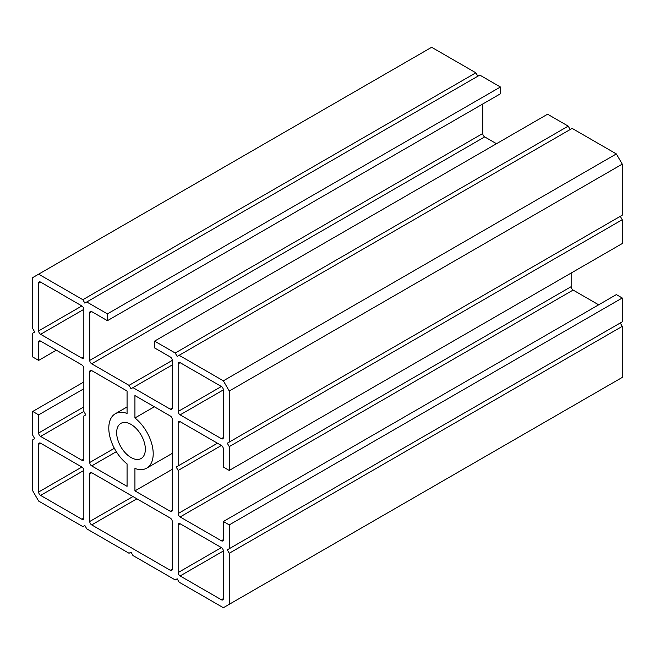 <?xml version="1.0" encoding="UTF-8"?>
<svg xmlns="http://www.w3.org/2000/svg" width="655" height="655" viewBox="0 0 655 655"><rect width="100%" height="100%" fill="white"/><g stroke="black" fill="none" stroke-linecap="round" stroke-linejoin="round"><path stroke-width="0.98" d="M131 424.383A20.289 11.716 -120 0 0 120.856 423.384A20.289 11.716 -120 0 0 117.744 439.636A20.289 11.716 -120 0 0 131 457.509A20.289 11.716 -120 0 0 141.144 458.516A20.289 11.716 -120 0 0 144.256 442.264A20.289 11.716 -120 0 0 131 424.383M132.965 387.629L131 388.759L129.035 385.361L91.7 363.803A2.776 1.605 60 0 1 89.735 360.397L89.735 312.754A2.776 1.605 60 0 1 90.308 311.477A2.776 1.605 60 0 1 91.7 311.616L107.42 320.688L107.42 313.884L86.787 301.971L84.822 303.109L82.858 299.703L38.645 274.175L32.75 277.581L32.75 328.63L34.715 332.036L32.75 333.174L32.75 357L38.645 360.397L38.645 342.246A2.776 1.605 60 0 1 39.218 340.977A2.776 1.605 60 0 1 40.61 341.116L81.875 364.933A2.776 1.605 60 0 1 83.84 368.339L83.84 411.455L85.805 414.852L83.84 415.99L83.84 459.098A2.776 1.605 60 0 1 83.267 460.375A2.776 1.605 60 0 1 81.875 460.236L40.61 436.41A2.776 1.605 60 0 1 38.645 433.004L38.645 414.852L32.75 411.455L32.75 435.28L34.715 438.678L32.75 439.816L32.75 490.865L38.645 501.075L82.858 526.604L84.822 525.466L86.787 528.872L129.035 553.262L131 552.132L132.965 555.53L175.213 579.921L177.178 578.791L179.143 582.197L223.355 607.717L229.25 604.311L229.25 553.262L622.25 326.37L620.285 322.964L227.285 549.856L622.25 321.826L622.25 298L616.355 294.603L223.355 521.495L223.355 539.646A2.776 1.605 60 0 1 222.782 540.924A2.776 1.605 60 0 1 221.39 540.784L180.125 516.959A2.776 1.605 60 0 1 178.16 513.553L178.16 470.446L221.39 445.482A2.776 1.605 60 0 1 223.355 448.888L223.355 467.04L229.25 470.446L622.25 243.545L622.25 219.72L620.285 216.322L227.285 443.214L622.25 215.184L622.25 164.135L616.355 153.925L572.142 128.396L177.178 356.426L175.213 353.02L568.212 126.128L547.58 114.216L154.58 341.116L154.58 347.92L170.3 356.991A2.776 1.605 60 0 1 172.265 360.397L172.265 408.049A2.776 1.605 60 0 1 171.692 409.318A2.776 1.605 60 0 1 170.3 409.178L132.965 387.629L172.265 364.933M229.25 553.262L227.285 549.856M229.25 548.726L229.25 524.901L622.25 298M229.25 524.901L223.355 521.495M598.67 304.812L573.125 290.067A2.776 1.605 60 0 1 571.16 286.661L571.16 273.045M178.16 470.446L176.195 467.04L217.46 443.214L178.16 465.91L178.16 422.794A2.776 1.605 60 0 1 178.733 421.525A2.776 1.605 60 0 1 180.125 421.664L221.39 445.482M176.195 467.04L178.16 465.91M229.25 470.446L229.25 446.62L622.25 219.72M229.25 446.62L227.285 443.214M229.25 442.084L229.25 391.027L622.25 164.135M229.25 391.027L223.355 380.817L616.355 153.925M223.355 380.817L179.143 355.297M570.178 129.534L568.212 126.128M175.213 353.02L154.58 341.116M129.035 385.361L172.265 360.397M496.49 143.715L484.7 136.903A2.776 1.605 60 0 1 482.735 133.505L482.735 104.006M107.42 320.688L500.42 93.796L500.42 86.992L479.787 75.079L86.787 301.971M107.42 313.884L500.42 86.992M477.822 76.209L475.858 72.803L431.645 47.283L38.645 274.175M82.858 299.703L475.858 72.803M38.645 360.397L56.33 350.188M38.645 414.852L83.84 388.759M32.75 411.455L83.84 381.955M229.25 604.311L622.25 377.419L622.25 326.37M38.645 492.003A2.776 1.605 -120 0 0 40.61 495.401L81.875 519.227A2.776 1.605 -120 0 0 83.267 519.366A2.776 1.605 -120 0 0 83.84 518.097L83.84 470.446A2.776 1.605 -120 0 0 81.875 467.04L40.61 443.214A2.776 1.605 -120 0 0 39.218 443.083A2.776 1.605 -120 0 0 38.645 444.352L38.645 492.003L81.875 467.04M178.16 572.552A2.776 1.605 -120 0 0 180.125 575.95L221.39 599.775A2.776 1.605 -120 0 0 222.782 599.914A2.776 1.605 -120 0 0 223.355 598.645L223.355 550.994A2.776 1.605 -120 0 0 221.39 547.588L180.125 523.763A2.776 1.605 -120 0 0 178.733 523.632A2.776 1.605 -120 0 0 178.16 524.901L178.16 572.552L221.39 547.588M178.16 411.455A2.776 1.605 -120 0 0 180.125 414.852L221.39 438.678A2.776 1.605 -120 0 0 222.782 438.817A2.776 1.605 -120 0 0 223.355 437.54L223.355 389.897A2.776 1.605 -120 0 0 221.39 386.491L180.125 362.665A2.776 1.605 -120 0 0 178.733 362.526A2.776 1.605 -120 0 0 178.16 363.803L178.16 411.455L221.39 386.491M89.735 462.504A2.776 1.605 -120 0 0 91.7 465.91L127.07 486.329L127.07 463.912A31.399 18.127 60 0 1 109.811 436.386A31.399 18.127 60 0 1 115.296 413.755A31.399 18.127 60 0 1 127.07 413.444L127.07 391.027L91.7 370.607A2.776 1.605 -120 0 0 90.308 370.468A2.776 1.605 -120 0 0 89.735 371.745L89.735 462.504L114.347 448.29M134.93 417.98A31.399 18.127 60 0 1 152.189 445.515A31.399 18.127 60 0 1 146.704 468.145A31.399 18.127 60 0 1 134.93 468.456L134.93 490.865L170.3 511.285A2.776 1.605 -120 0 0 171.692 511.424A2.776 1.605 -120 0 0 172.265 510.155L172.265 419.397A2.776 1.605 -120 0 0 170.3 415.99L134.93 395.571L134.93 417.98L154.343 406.771M134.93 490.865L172.265 469.308M38.645 330.906A2.776 1.605 -120 0 0 40.61 334.304L81.875 358.129A2.776 1.605 -120 0 0 83.267 358.269A2.776 1.605 -120 0 0 83.84 357L83.84 309.348A2.776 1.605 -120 0 0 81.875 305.942L40.61 282.117A2.776 1.605 -120 0 0 39.218 281.977A2.776 1.605 -120 0 0 38.645 283.255L38.645 330.906L81.875 305.942M89.735 521.495A2.776 1.605 -120 0 0 91.7 524.901L170.3 570.284A2.776 1.605 -120 0 0 171.692 570.415A2.776 1.605 -120 0 0 172.265 569.146L172.265 521.495A2.776 1.605 -120 0 0 170.3 518.097L91.7 472.714A2.776 1.605 -120 0 0 90.308 472.574A2.776 1.605 -120 0 0 89.735 473.852L89.735 521.495L132.965 496.539M221.39 540.784L223.355 539.646M180.125 516.959L573.125 290.067M178.16 513.553L571.16 286.661M178.16 422.794L180.125 421.664M170.3 409.178L172.265 408.049M91.7 363.803L484.7 136.903M89.735 360.397L482.735 133.505M89.735 312.754L91.7 311.616M38.645 342.246L40.61 341.116M81.875 460.236L83.84 459.098M40.61 436.41L83.84 411.455M38.645 433.004L83.84 406.911M40.61 495.401L83.84 470.446M38.645 444.352L40.61 443.214M81.875 519.227L83.84 518.097M180.125 575.95L223.355 550.994M178.16 524.901L180.125 523.763M221.39 599.775L223.355 598.645M180.125 414.852L223.355 389.897M178.16 363.803L180.125 362.665M221.39 438.678L223.355 437.54M91.7 465.91L116.312 451.696M89.735 371.745L91.7 370.607M170.3 511.285L172.265 510.155M40.61 334.304L83.84 309.348M38.645 283.255L40.61 282.117M81.875 358.129L83.84 357M91.7 524.901L136.895 498.807M89.735 473.852L91.7 472.714M170.3 570.284L172.265 569.146M115.296 413.755L127.07 406.96M146.704 468.145L172.265 453.383"/></g></svg>
